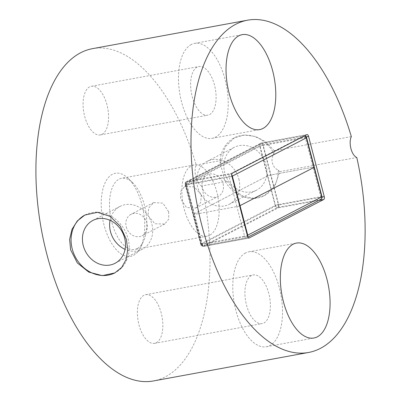 <?xml version="1.0" encoding="UTF-8"?>
<svg xmlns="http://www.w3.org/2000/svg" width="401" height="401" viewBox="0 0 401 401"><rect width="100%" height="100%" fill="white"/><g stroke="black" fill="none" stroke-linecap="round" stroke-linejoin="round"><path stroke-width="0.3" stroke-dasharray="2 1.5" d="M224.43 180.004L222.75 172.194L220.119 163.468L221.638 160.405L225.167 146.796L234.53 137.703L244.555 135.032L255.597 136.505L266.028 141.954L274.249 150.741L273.963 153.583C272.084 156.48 271.552 159.648 272.374 163.082C273.327 166.45 275.292 168.796 278.269 170.119A32.576 28.07 62.7 0 1 264.154 195.733A32.576 28.07 62.7 0 1 224.43 180.004L227.086 181.317L201.698 185.979A168.921 82.922 -100.4 0 1 165.202 376.91A168.921 82.922 -100.4 0 1 153.483 380.95M266.063 164.966A24.13 20.792 62.7 0 1 256.47 190.199A24.13 20.792 62.7 0 1 224.71 172.555A24.13 20.792 62.7 0 1 234.304 147.322A24.13 20.792 62.7 0 1 266.063 164.966M85.007 214.996A32.576 28.07 62.7 0 1 85.187 214.901A32.576 28.07 62.7 0 1 128.064 238.715A32.576 28.07 62.7 0 1 115.107 272.78A32.576 28.07 62.7 0 1 114.977 272.845M110.059 220.334A24.13 20.792 62.7 0 1 120.074 206.375A24.13 20.792 62.7 0 1 151.834 224.014A24.13 20.792 62.7 0 1 142.235 249.247A24.13 20.792 62.7 0 1 125.057 249.347M126.255 226.901A12.065 10.396 -117.3 0 0 142.134 235.718A12.065 10.396 -117.3 0 0 146.931 223.101A12.065 10.396 -117.3 0 0 131.052 214.284A12.065 10.396 -117.3 0 0 126.255 226.901M238.866 179.026A24.13 20.792 62.7 0 1 229.272 204.259A24.13 20.792 62.7 0 1 197.513 186.615A24.13 20.792 62.7 0 1 207.106 161.382A24.13 20.792 62.7 0 1 238.866 179.026M223.086 183.733A12.065 10.396 62.7 0 1 218.289 196.35A12.065 10.396 62.7 0 1 202.41 187.533A12.065 10.396 62.7 0 1 207.207 174.916A12.065 10.396 62.7 0 1 223.086 183.733M201.332 194.981L200.67 202.64L195.658 208.049L186.475 207.497L180.65 198.781L180.63 191.462L184.58 186.615L194.365 186.866L201.332 194.981M168.691 211.853L168.716 219.172L164.766 224.019L154.981 223.768L148.014 215.653L148.671 207.994L153.683 202.585L162.871 203.137L168.691 211.853M112.42 174.285A42.23 20.732 79.6 0 0 103.939 224.65A42.23 20.732 79.6 0 0 133.533 255.332A42.23 20.732 79.6 0 0 140.766 247.011A42.23 20.732 79.6 0 0 128.165 178.385A42.23 20.732 79.6 0 0 112.42 174.285M137.197 248.595A36.195 17.769 -100.4 0 1 134.686 249.462A36.195 17.769 -100.4 0 1 111.202 219.698A36.195 17.769 -100.4 0 1 119.097 179.122A36.195 17.769 -100.4 0 1 121.608 178.26A36.195 17.769 -100.4 0 1 132.596 182.64A36.195 17.769 -100.4 0 1 143.393 241.462A36.195 17.769 -100.4 0 1 137.197 248.595M251.462 275.537A24.737 12.14 79.6 0 0 246.069 303.266A24.737 12.14 79.6 0 0 262.114 323.602A24.737 12.14 79.6 0 0 263.828 323.011A24.737 12.14 79.6 0 0 269.226 295.286A24.737 12.14 79.6 0 0 253.181 274.946A24.737 12.14 79.6 0 0 251.462 275.537M143.939 295.281A24.737 12.14 79.6 0 0 138.545 323.005A24.737 12.14 79.6 0 0 154.591 343.346A24.737 12.14 79.6 0 0 156.305 342.755A24.737 12.14 79.6 0 0 161.698 315.026A24.737 12.14 79.6 0 0 145.653 294.69A24.737 12.14 79.6 0 0 143.939 295.281M197.177 67.122A24.737 12.14 79.6 0 0 191.778 94.847A24.737 12.14 79.6 0 0 207.823 115.182A24.737 12.14 79.6 0 0 209.543 114.591A24.737 12.14 79.6 0 0 214.936 86.867A24.737 12.14 79.6 0 0 198.891 66.531A24.737 12.14 79.6 0 0 197.177 67.122M89.649 86.862A24.737 12.14 79.6 0 0 84.255 114.591A24.737 12.14 79.6 0 0 100.3 134.926A24.737 12.14 79.6 0 0 102.014 134.335A24.737 12.14 79.6 0 0 107.413 106.611A24.737 12.14 79.6 0 0 91.368 86.27A24.737 12.14 79.6 0 0 89.649 86.862M245.582 252.961A48.26 23.694 79.6 0 0 235.056 307.061A48.26 23.694 79.6 0 0 266.364 346.745A48.26 23.694 79.6 0 0 269.713 345.592A48.26 23.694 79.6 0 0 280.239 291.492A48.26 23.694 79.6 0 0 248.931 251.808A48.26 23.694 79.6 0 0 245.582 252.961M191.292 44.541A48.26 23.694 79.6 0 0 180.766 98.641A48.26 23.694 79.6 0 0 212.074 138.325A48.26 23.694 79.6 0 0 215.422 137.172A48.26 23.694 79.6 0 0 225.948 83.072A48.26 23.694 79.6 0 0 194.64 43.388A48.26 23.694 79.6 0 0 191.292 44.541M209.568 235.307A36.195 17.769 -100.4 0 1 207.056 236.174A36.195 17.769 -100.4 0 1 183.573 206.41A36.195 17.769 -100.4 0 1 191.472 165.834A36.195 17.769 -100.4 0 1 193.984 164.971A36.195 17.769 -100.4 0 1 217.462 194.731A36.195 17.769 -100.4 0 1 209.568 235.307M92.471 48.666A168.921 82.922 -100.4 0 1 196.249 165.067A12.065 5.925 79.6 0 0 195.868 177.127A12.065 5.925 79.6 0 0 201.698 185.979M351.331 136.591L274.249 150.741M221.638 160.405L196.249 165.067M278.269 170.119L279.697 171.658L274.946 185.889L264.449 195.578L254.284 198.325L243.828 196.545L234.415 190.575L227.086 181.317M279.697 171.658L356.78 157.508M220.119 163.468A32.576 28.07 62.7 0 1 234.234 137.854A32.576 28.07 62.7 0 1 273.963 153.583M267.492 175.944L193.513 214.189L267.492 175.944A2.411 0.311 165.4 0 1 270.65 175.001L313.041 167.217L270.65 175.001A2.411 0.311 -14.6 0 0 267.492 175.944L275.181 205.472L201.202 243.713L193.513 214.189A2.411 0.311 -14.6 0 0 193.242 214.415A2.411 0.311 -14.6 0 0 194.49 214.37L236.881 206.585L194.49 214.37A2.411 0.311 165.4 0 1 193.247 214.415A2.411 0.311 165.4 0 1 193.513 214.189L185.823 184.66L259.803 146.42L267.492 175.944M239.628 205.828A2.411 0.311 165.4 0 1 236.881 206.585A2.411 0.311 -14.6 0 0 239.628 205.828M313.036 167.222A2.411 0.311 165.4 0 1 314.284 167.172A2.411 0.311 -14.6 0 0 313.041 167.217L320.73 196.746L278.339 204.53L262.956 145.478L305.346 137.693L313.036 167.222M247.552 236.264L202.064 244.615L186.38 184.405L231.868 176.054M306.209 136.836L263.076 144.756L278.76 204.966A2.411 0.311 165.4 0 0 275.607 205.908L259.923 145.698L185.397 184.224L201.081 244.435L275.607 205.908A2.411 2.08 -117.3 0 0 278.279 207.843L203.753 246.369L248.901 238.079M318.965 200.375L278.279 207.843A2.411 1.183 79.6 0 0 278.76 204.966L322.038 197.021M232.354 173.177L186.866 181.528L261.387 143.002L306.88 134.651M203.753 246.369A2.411 2.08 62.7 0 1 201.081 244.435A2.411 0.311 165.4 0 0 200.816 244.66A2.411 2.411 0 0 0 203.588 246.425A2.411 1.183 79.6 0 0 203.753 246.369M307.046 134.596L261.552 142.946A2.411 1.183 79.6 0 1 263.076 144.756A2.411 0.311 165.4 0 0 259.923 145.698A2.411 2.08 62.7 0 1 260.881 143.177L186.36 181.698A2.411 2.08 -117.3 0 1 186.866 181.528A2.411 1.183 79.6 0 0 186.38 184.405A2.411 0.311 165.4 0 1 185.132 184.45L200.816 244.66A2.411 0.311 165.4 0 0 202.064 244.615A2.411 1.183 79.6 0 0 203.588 246.425L249.076 238.074M261.552 142.946A2.411 1.183 79.6 0 0 261.387 143.002A2.411 2.08 62.7 0 0 260.881 143.177A2.411 2.411 0 0 1 261.552 142.946M185.132 184.45A2.411 0.311 165.4 0 1 185.397 184.224A2.411 2.08 -117.3 0 1 186.36 181.698A2.411 2.411 0 0 0 185.132 184.45M236.881 206.585L229.192 177.062L186.801 184.846L202.184 243.898L244.575 236.114L236.881 206.585M231.933 176.3A2.411 0.311 165.4 0 1 229.192 177.062A2.411 1.183 -100.4 0 1 229.678 174.184L303.657 135.939L261.267 143.723L187.287 181.964L229.678 174.184A2.411 2.08 62.7 0 1 231.713 174.951M186.801 184.846A2.411 0.311 165.4 0 1 185.553 184.891A2.411 0.311 165.4 0 1 185.823 184.66A2.411 2.08 62.7 0 1 186.781 182.139A2.411 2.08 62.7 0 1 187.287 181.964A2.411 1.183 -100.4 0 0 186.801 184.846M304.374 135.944A2.411 2.08 62.7 0 0 303.657 135.939A2.411 1.183 -100.4 0 1 303.823 135.884A2.411 1.183 -100.4 0 1 305.346 137.693A2.411 0.311 165.4 0 1 306.595 137.648M193.247 214.415L185.553 184.891A2.411 2.411 0 0 1 186.781 182.139L260.76 143.894A2.411 2.08 62.7 0 0 259.803 146.42A2.411 0.311 165.4 0 1 262.956 145.478A2.411 1.183 -100.4 0 0 261.432 143.663L303.823 135.884A2.411 2.411 0 0 1 304.539 135.859M261.267 143.723A2.411 1.183 -100.4 0 1 261.432 143.663A2.411 2.411 0 0 0 260.76 143.894A2.411 2.08 62.7 0 1 261.267 143.723M321.978 196.701A2.411 0.311 -14.6 0 0 320.73 196.746A2.411 1.183 -100.4 0 1 320.244 199.623L246.264 237.868L203.873 245.648L277.853 207.407L320.244 199.623A2.411 2.08 -117.3 0 0 320.75 199.452M278.339 204.53A2.411 0.311 -14.6 0 0 275.181 205.472A2.411 2.08 -117.3 0 0 277.853 207.407A2.411 1.183 -100.4 0 0 278.339 204.53M193.242 214.415L200.936 243.943A2.411 2.411 0 0 0 203.708 245.708A2.411 1.183 -100.4 0 1 202.184 243.898A2.411 0.311 -14.6 0 1 200.936 243.943A2.411 0.311 -14.6 0 1 201.202 243.713A2.411 2.08 -117.3 0 0 203.873 245.648A2.411 1.183 -100.4 0 1 203.708 245.708L246.099 237.923A2.411 2.411 0 0 0 246.77 237.693A2.411 2.08 -117.3 0 1 246.264 237.868A2.411 1.183 -100.4 0 1 246.099 237.923A2.411 1.183 -100.4 0 1 244.575 236.114A2.411 0.311 -14.6 0 0 247.317 235.352M247.873 237.121L246.77 237.693A2.411 2.08 -117.3 0 0 247.673 236.65M114.811 272.931L115.107 272.78M195.658 208.049L218.289 196.35M164.766 224.019L142.134 235.718M154.591 343.346L262.114 323.602M100.3 134.926L207.823 115.182M266.364 346.745L313.923 338.013M212.074 138.325L259.632 129.593M207.056 236.174L134.686 249.462M142.235 249.247L115.037 263.307M229.272 204.259L256.47 190.199M207.106 161.382L234.304 147.322M120.074 206.375L92.877 220.435M193.984 164.971L121.608 178.26M194.64 43.388L242.199 34.656M248.931 251.808L296.489 243.076M91.368 86.27L198.891 66.531M145.653 294.69L253.181 274.946M132.596 182.64L128.165 178.385M143.393 241.462L140.766 247.011M153.683 202.585L131.052 214.284M184.58 186.61L207.207 174.916M84.892 215.056L85.187 214.901M264.154 195.733L264.449 195.578M234.234 137.854L234.53 137.698"/><path stroke-width="0.6" d="M114.977 272.845A32.576 28.07 62.7 0 1 72.235 248.966A32.576 28.07 62.7 0 1 85.007 214.996M124.636 238.074A24.13 20.792 62.7 0 1 115.037 263.307A24.13 20.792 62.7 0 1 83.278 245.668A24.13 20.792 62.7 0 1 92.877 220.435A24.13 20.792 62.7 0 1 124.636 238.074M70.601 249.808L77.348 262.951L88.781 272.094L102.295 275.632L114.816 272.931L121.714 267.402L126.12 259.462L127.713 249.863L126.43 239.557L120.25 226.144L110.019 216.345L97.478 212.319L84.892 215.056L77.308 220.936L71.985 229.347L69.619 239.322L70.601 249.808M125.057 249.347A24.13 20.792 62.7 0 1 110.475 231.608A24.13 20.792 62.7 0 1 110.059 220.334M293.141 244.229A48.26 23.694 79.6 0 0 282.615 298.329A48.26 23.694 79.6 0 0 313.923 338.013A48.26 23.694 79.6 0 0 317.271 336.86A48.26 23.694 79.6 0 0 327.797 282.76A48.26 23.694 79.6 0 0 296.489 243.076A48.26 23.694 79.6 0 0 293.141 244.229M238.851 35.809A48.26 23.694 79.6 0 0 228.324 89.909A48.26 23.694 79.6 0 0 259.632 129.593A48.26 23.694 79.6 0 0 262.981 128.44A48.26 23.694 79.6 0 0 273.512 74.34A48.26 23.694 79.6 0 0 242.199 34.656A48.26 23.694 79.6 0 0 238.851 35.809M308.564 352.474L153.483 380.95A168.921 82.922 -100.4 0 1 43.904 242.054A168.921 82.922 -100.4 0 1 80.751 52.706A168.921 82.922 -100.4 0 1 92.471 48.666L247.557 20.19A168.921 82.922 -100.4 0 1 351.331 136.591A12.065 5.925 79.6 0 0 350.95 148.656A12.065 5.925 79.6 0 0 356.78 157.508A168.921 82.922 -100.4 0 1 320.284 348.439A168.921 82.922 -100.4 0 1 308.564 352.474A168.921 82.922 -100.4 0 1 198.986 213.578A168.921 82.922 -100.4 0 1 235.838 24.23A168.921 82.922 -100.4 0 1 247.557 20.19M322.038 197.021L324.254 196.615L308.57 136.405L306.209 136.836M324.254 196.615A2.411 1.183 -100.4 0 1 323.767 199.492L318.965 200.375M248.901 238.079L323.767 199.492M249.247 238.019A2.411 1.183 -100.4 0 1 249.076 238.074A2.411 1.183 -100.4 0 1 247.552 236.264L231.868 176.054A2.411 1.183 -100.4 0 1 232.354 173.177L306.88 134.651A2.411 1.183 -100.4 0 1 307.046 134.596A2.411 1.183 -100.4 0 1 308.57 136.405M240.039 205.643L314.018 167.402L240.039 205.643A2.411 0.311 165.4 0 1 239.628 205.828A2.411 0.311 -14.6 0 0 240.039 205.643L247.728 235.171L321.707 196.926L314.018 167.402A2.411 0.311 -14.6 0 0 314.284 167.172A2.411 0.311 165.4 0 1 314.018 167.402L306.324 137.874L232.349 176.119L240.039 205.643M247.873 237.121L320.75 199.452A2.411 2.08 -117.3 0 0 321.707 196.926A2.411 0.311 -14.6 0 0 321.978 196.701L314.284 167.172A2.411 0.311 -14.6 0 0 314.284 167.162L306.595 137.648A2.411 0.311 165.4 0 1 306.324 137.874A2.411 2.08 62.7 0 0 304.374 135.944M231.713 174.951A2.411 2.08 62.7 0 1 232.349 176.119A2.411 0.311 165.4 0 1 231.933 176.3M247.317 235.352A2.411 0.311 -14.6 0 0 247.728 235.171A2.411 2.08 -117.3 0 1 247.673 236.65M306.595 137.648A2.411 2.411 0 0 0 304.539 135.859M320.75 199.452A2.411 2.411 0 0 0 321.978 196.701"/></g></svg>

